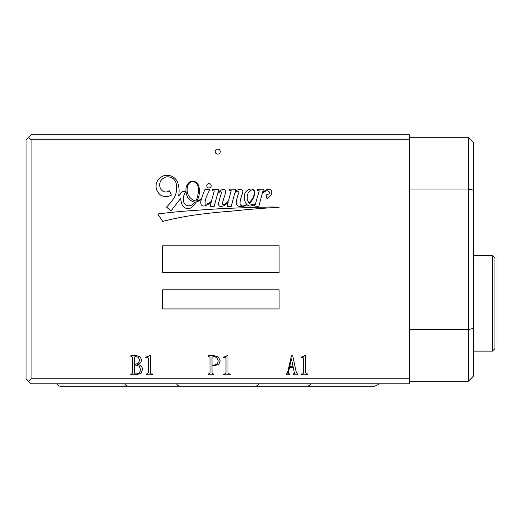 <?xml version="1.0" encoding="UTF-8"?>
<svg xmlns="http://www.w3.org/2000/svg" width="521" height="521" viewBox="0 0 521 521"><rect width="100%" height="100%" fill="white"/><g stroke="black" fill="none" stroke-linecap="round" stroke-linejoin="round"><path stroke-width="0.78" d="M176.528 383.814A4.481 4.481 0 0 0 180.507 386.23L306.784 386.23A4.481 4.481 0 0 0 310.763 383.814M258.937 383.814A4.481 4.481 0 0 1 254.964 386.23L374.703 386.23L378.2 384.55L378.682 383.814M56.789 383.814A4.481 4.481 0 0 0 60.762 386.23L254.964 386.23M124.708 383.814A4.481 4.481 0 0 0 128.687 386.23L128.687 386.23M206.791 185.736A2.201 2.201 0 0 0 208.993 187.938A2.201 2.201 0 0 0 211.194 185.736A2.201 2.201 0 0 0 208.993 183.535A2.201 2.201 0 0 0 206.791 185.736M254.3 193.714A4.578 4.578 0 0 0 253.942 190.953A2.136 2.136 0 0 0 252.6 189.924A3.497 3.497 0 0 0 250.021 190.881A6.76 6.76 0 0 0 248.087 193.311A10.68 10.68 0 0 0 247.215 198.944A10.492 10.492 0 0 0 248.96 202.812A5.203 5.203 0 0 0 249.865 202.037A131.494 131.494 0 0 1 252.066 199.289A11.091 11.091 0 0 0 253.193 197.342A15.864 15.864 0 0 0 254.3 193.714M196.795 199.002A28.479 28.479 0 0 0 198.481 188.941A14.425 14.425 0 0 0 197.081 184.213A6.929 6.929 0 0 0 194.086 181.868A3.934 3.934 0 0 0 191.396 181.836A6.545 6.545 0 0 0 187.352 187.352A11.762 11.762 0 0 0 190.145 197.726A12.25 12.25 0 0 0 195.694 201.028A12.908 12.908 0 0 0 196.795 199.002M179.107 190.979A25.028 25.028 0 0 0 177.453 182.018A10.765 10.765 0 0 0 169.507 175.584A10.817 10.817 0 0 0 162.741 176.131A14.412 14.412 0 0 0 157.941 180.019A11.683 11.683 0 0 0 156.059 186.831A11.586 11.586 0 0 0 161.015 195.368A11.201 11.201 0 0 0 171.383 195.154L169.514 190.777A5.978 5.978 0 0 1 160.689 188.954A8.577 8.577 0 0 1 160.872 180.624A9.762 9.762 0 0 1 166.043 176.977A9.007 9.007 0 0 1 171.67 177.746A8.401 8.401 0 0 1 176.352 185.215A18.548 18.548 0 0 1 173.539 198.768A84.343 84.343 0 0 1 166.531 207.143L171.044 210.881L180.794 198.267A16.372 16.372 0 0 0 182.343 205.183A6.617 6.617 0 0 0 186.544 208.4A5.711 5.711 0 0 0 191.845 207.169A23.373 23.373 0 0 0 196.332 201.887A9.176 9.176 0 0 0 199.335 200.683A16.066 16.066 0 0 0 201.327 199.413A83.145 83.145 0 0 0 200.95 200.728A6.806 6.806 0 0 0 201.158 204.694A3.133 3.133 0 0 0 204.571 205.919A14.373 14.373 0 0 0 211.298 201.803L210.08 206.296L214.157 206.466L217.7 193.376A6.037 6.037 0 0 1 220.253 191.845A0.781 0.781 0 0 1 221.399 192.64A22.95 22.95 0 0 1 220.318 196.638A100.507 100.507 0 0 0 219.009 201.523A6.591 6.591 0 0 0 218.69 204.877A1.973 1.973 0 0 0 220.572 206.388A6.766 6.766 0 0 0 225.079 204.987A27.45 27.45 0 0 0 228.178 202.187L227.104 206.316L231.259 206.375L234.776 193.057A7.177 7.177 0 0 1 237.426 191.207A0.983 0.983 0 0 1 238.742 191.468A1.7 1.7 0 0 1 238.885 192.536A31.677 31.677 0 0 0 237.062 198.384A14.627 14.627 0 0 0 236.3 202.155A3.823 3.823 0 0 0 237.257 205.339A4.148 4.148 0 0 0 240.005 206.466A11.117 11.117 0 0 0 244.675 205.971A7.926 7.926 0 0 0 247 204.688A5.34 5.34 0 0 0 250.575 206.029A14.074 14.074 0 0 0 255.329 204.317L254.508 206.01L258.787 206.479L262.128 194.118A9.932 9.932 0 0 1 265.99 190.986A2.898 2.898 0 0 1 268.237 191.031A6.024 6.024 0 0 1 269.005 191.617A1.837 1.837 0 0 1 269.487 192.77A1.635 1.635 0 0 1 268.732 193.949A6.083 6.083 0 0 1 266.088 194.893L266.98 198.729A10.961 10.961 0 0 1 268.354 197.452A67.626 67.626 0 0 0 270.979 194.795A4.415 4.415 0 0 0 271.728 191.415A2.866 2.866 0 0 0 268.517 189.357A4.689 4.689 0 0 0 265.905 190.067A24.975 24.975 0 0 0 262.525 192.646L263.457 189.195L257.439 189.24L257.133 190.556L259.23 190.81L255.577 203.457A5.386 5.386 0 0 1 249.39 203.444A25.229 25.229 0 0 0 253.154 198.475A48.375 48.375 0 0 0 253.883 196.678A11.293 11.293 0 0 0 254.769 192.321A3.465 3.465 0 0 0 252.425 189.149A6.565 6.565 0 0 0 248.439 189.683A7.984 7.984 0 0 0 245.222 192.835A9.417 9.417 0 0 0 244.245 197.518A12.087 12.087 0 0 0 246.628 204.33A7.633 7.633 0 0 1 243.541 205.841A3.048 3.048 0 0 1 240.389 204.818A5.177 5.177 0 0 1 240.135 201.764A34.79 34.79 0 0 1 241.796 195.219A20.286 20.286 0 0 0 242.845 191.858A2.371 2.371 0 0 0 241.158 189.559A5.021 5.021 0 0 0 237.817 189.859A5.783 5.783 0 0 0 235.056 191.975L235.792 189.208L229.546 189.156L229.077 190.666L231.187 190.634L228.55 200.767A18.489 18.489 0 0 1 226.726 202.715A5.77 5.77 0 0 1 223.242 204.655A0.847 0.847 0 0 1 222.519 203.835A5.366 5.366 0 0 1 222.656 202.298A8.935 8.935 0 0 1 223.001 201.113A167.267 167.267 0 0 1 224.453 196.515A17.857 17.857 0 0 0 225.398 192.9A5.184 5.184 0 0 0 225.274 190.601A1.596 1.596 0 0 0 224.518 189.644A3.302 3.302 0 0 0 222.096 189.664A15.558 15.558 0 0 0 217.934 192.523L218.833 189.26L212.503 189.26L212.171 190.836L214.268 190.92L211.467 201.204A22.722 22.722 0 0 1 209.911 202.428A14.288 14.288 0 0 1 206.14 204.199A0.749 0.749 0 0 1 205.281 203.874A2.755 2.755 0 0 1 205.033 202.278A22.852 22.852 0 0 1 207.404 194.646L209.917 189.299L205.066 189.227A83.145 83.145 0 0 0 201.601 198.501A13.168 13.168 0 0 1 199.289 200.129A5.08 5.08 0 0 1 196.827 201.047A23.373 23.373 0 0 0 198.468 197.459A20.488 20.488 0 0 0 198.755 186.049A7.405 7.405 0 0 0 194.411 181.386A6.109 6.109 0 0 0 189.976 181.836A8.916 8.916 0 0 0 185.99 189.006A16.19 16.19 0 0 0 188.237 198.442A15.05 15.05 0 0 0 193.2 201.699A4.025 4.025 0 0 0 194.926 202.07A12.908 12.908 0 0 1 193.122 203.867A5.575 5.575 0 0 1 186.414 205.209A6.415 6.415 0 0 1 183.281 199.647A13.351 13.351 0 0 1 185.763 191.761L182.435 191.52A294.665 294.665 0 0 0 178.729 196.02L179.1 191.63A25.028 25.028 0 0 0 179.107 190.979M215.219 151.624A2.514 2.514 0 0 0 217.732 154.144A2.514 2.514 0 0 0 220.253 151.624A2.514 2.514 0 0 0 217.732 149.11A2.514 2.514 0 0 0 215.219 151.624M31.084 139.804L28.564 137.29L31.084 134.77L409.421 134.77L409.421 139.804L31.084 139.804L31.084 378.78L409.421 378.78L409.421 383.814L31.084 383.814L28.564 381.294L31.084 378.78M162.715 308.933L279.093 308.933L279.093 289.819L162.715 289.819L162.715 308.933M162.715 272.463L279.093 272.463L279.093 245.795L162.715 245.795L162.715 272.463M157.759 213.988L162.715 221.392A310.978 310.978 0 0 1 194.177 215.114A539.242 539.242 0 0 1 220.8 212.034A969.47 969.47 0 0 0 245.86 209.702A3522.357 3522.357 0 0 1 265.586 208.113A2994.949 2994.949 0 0 0 279.093 207.397A0.827 0.827 0 0 1 278.989 207.189A158.247 158.247 0 0 0 265.098 207.169A398.305 398.305 0 0 0 246.42 207.69A1391.767 1391.767 0 0 0 218.41 208.81A3280.236 3280.236 0 0 0 190.406 210.718A547.897 547.897 0 0 0 157.759 213.988M291.434 355.869L292.646 355.439L296.293 372.437L297.908 373.954L297.908 374.762L293.056 374.762L293.056 373.954L294.469 373.446L293.31 367.605L289.487 367.605L288.302 373.244L289.513 373.954L289.513 374.762L286.075 374.762L286.075 373.954L287.488 373.069L291.434 355.869M208.485 355.641L213.949 355.641L218.403 357.061L220.22 360.806L218.807 364.368L213.949 365.859L212.027 365.859L212.027 373.173L212.633 373.954L213.545 373.954L213.545 374.762L208.485 374.762L208.485 373.954L210.002 373.173L210.002 357.263L208.485 356.455L208.485 355.641M130.901 355.641L136.769 355.641L140.312 357.087L141.627 360.122L140.69 362.85L137.577 364.57C140.546 364.954 142.2 366.569 142.533 369.402L141.041 373.192L136.365 374.762L130.804 374.762L130.804 373.954L131.709 373.954L132.419 373.069L132.419 357.159L131.709 356.455L130.901 356.455L130.901 355.641M409.421 139.804L409.421 378.78M148.251 356.605L149.514 355.439L150.322 355.439L150.322 372.841L151.259 373.954L152.549 373.954L152.549 374.762L146.075 374.762L146.075 373.954L147.391 373.954L148.303 372.841L148.303 358.376L147.899 357.771L145.769 357.771L145.769 356.983L148.251 356.605M225.938 356.605L227.202 355.439L228.009 355.439L228.009 372.841L228.947 373.954L230.236 373.954L230.236 374.762L223.763 374.762L223.763 373.954L225.079 373.954L225.99 372.841L225.99 358.376L225.58 357.771L223.457 357.771L223.457 356.983L225.938 356.605M303.626 356.605L304.889 355.439L305.697 355.439L305.697 372.841L306.635 373.954L307.924 373.954L307.924 374.762L301.451 374.762L301.451 373.954L302.766 373.954L303.671 372.841L303.671 358.376L303.268 357.771L301.145 357.771L301.145 356.983L303.626 356.605M28.564 381.294L26.05 378.78L26.05 139.804L28.564 137.29M409.421 137.29L468.288 137.29L473.315 142.318L473.315 376.266L468.288 381.294L409.421 381.294M409.421 329.546L468.288 329.546L468.288 189.038L409.421 189.038M473.315 190.126L468.288 189.038L468.288 137.29M468.288 381.294L468.288 329.546L473.315 328.458M134.444 373.069L135.252 373.954C138.508 374.052 140.266 372.535 140.514 369.402L139.198 366.237L135.961 365.052L134.444 365.052L134.444 373.069M134.444 357.159L134.444 364.244L135.76 364.244L138.514 363.026L139.602 360.122L138.312 357.308L135.252 356.455L134.444 357.159M212.027 357.263L212.027 365.052L213.096 365.052C216.208 365.188 217.908 363.769 218.201 360.806L216.957 357.614L213.747 356.455L212.027 357.263M291.434 358.878L289.669 366.771L293.128 366.771L291.434 358.878M494.95 348.595L492.436 351.108L492.436 255.518L494.95 258.032L494.95 348.595M473.315 255.518L492.436 255.518M473.315 351.108L492.436 351.108"/></g></svg>
